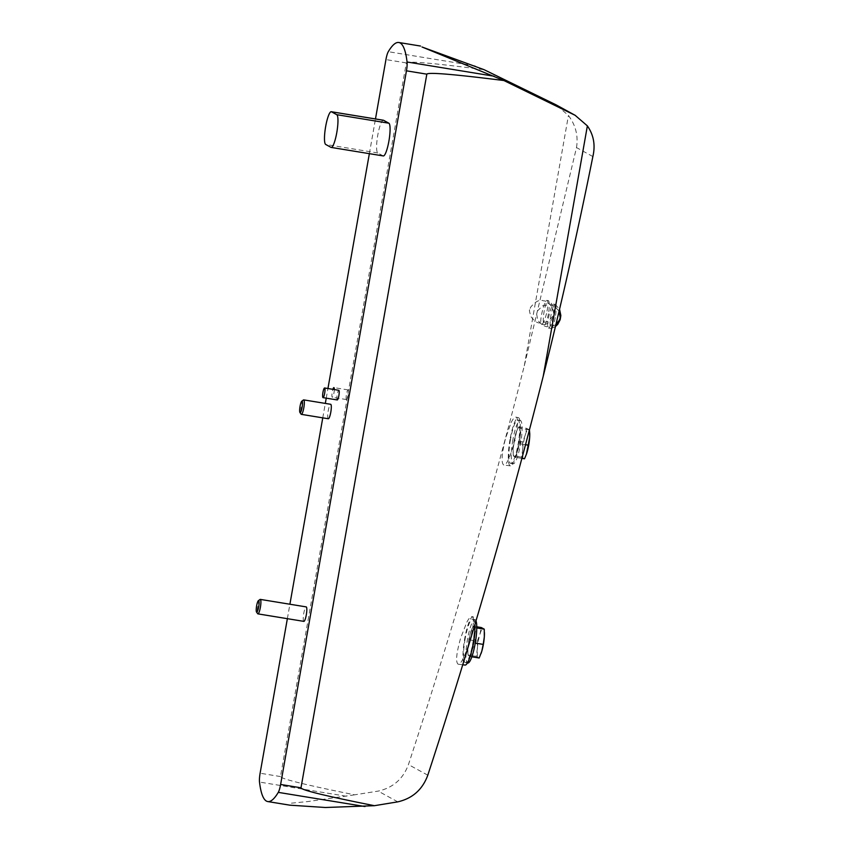 <?xml version="1.0" encoding="UTF-8"?>
<svg xmlns="http://www.w3.org/2000/svg" width="850" height="850" viewBox="0 0 850 850"><rect width="100%" height="100%" fill="white"/><g stroke="black" fill="none" stroke-linecap="round" stroke-linejoin="round"><path stroke-width="0.64" stroke-dasharray="4.25 3.19" d="M553.361 317.284C551.586 324.073 549.961 327.654 548.484 328.047C545.339 328.259 551.119 302.983 553.945 304.172C555.231 305.256 555.039 309.623 553.361 317.284M466.884 622.104C468.934 618.29 470.571 616.452 471.803 616.579C478.284 616.452 463.919 666.336 458.076 664.169C455.494 662.033 456.365 653.278 460.689 637.925L466.884 622.104M511.126 422.599C513.017 418.806 514.558 416.978 515.769 417.106C522.155 416.904 509.479 467.213 503.689 465.003C501.075 462.889 501.67 454.102 505.463 438.632L511.126 422.599M592.864 156.549L576.502 147.571L524.291 365.808C490.312 500.044 451.701 632.963 408.446 764.575C403.112 778.951 393.019 787.791 378.165 791.106L354.62 794.824C305.639 784.954 280.925 778.855 280.479 776.56L406.321 62.911C407.564 60.86 433.489 63.123 484.107 69.689M546.529 313.533C544.754 320.322 543.129 323.903 541.641 324.296C538.496 324.509 544.287 299.232 547.102 300.422C548.399 301.506 548.207 305.873 546.529 313.533M474.842 635.332L475.968 627.81L473.896 626.907A14.663 2.763 -80.7 0 0 471.049 630.891A14.663 2.763 -80.7 0 0 470.401 632.889A14.663 2.763 -80.7 0 0 467.861 647.307A14.663 2.763 -80.7 0 0 467.755 651.1A14.663 2.763 -80.7 0 0 468.817 655.732A14.663 2.763 -80.7 0 0 472.303 649.74A14.663 2.763 -80.7 0 0 474.842 635.332A14.663 2.763 -80.7 0 0 473.896 626.907L473.004 626.184L470.401 632.889L467.861 647.307L467.925 655.021L470.879 656.636L472.303 649.74L474.906 643.036L474.842 635.332M520.168 436.124L521.294 428.612L519.222 427.709A14.663 2.763 -80.7 0 0 516.386 431.694A14.663 2.763 -80.7 0 0 515.737 433.691A14.663 2.763 -80.7 0 0 513.188 448.109A14.663 2.763 -80.7 0 0 513.081 451.902A14.663 2.763 -80.7 0 0 514.144 456.535A14.663 2.763 -80.7 0 0 517.629 450.543A14.663 2.763 -80.7 0 0 520.168 436.124A14.663 2.763 -80.7 0 0 519.222 427.709L518.33 426.987L515.737 433.691L513.188 448.109L513.251 455.812L516.205 457.438L517.629 450.543L520.232 443.838L520.168 436.124M303.843 621.371A7.331 1.381 99.3 0 1 303.748 613.434A7.331 1.381 99.3 0 1 306.212 606.9M328.323 418.763A7.331 1.381 99.3 0 1 328.228 410.826A7.331 1.381 99.3 0 1 330.692 404.292M334.316 389.566A4.887 0.924 99.3 0 1 333.582 394.676A4.887 0.924 99.3 0 1 332.318 397.258A4.887 0.924 99.3 0 1 332.265 397.237A4.887 0.924 99.3 0 1 331.957 394.251A4.887 0.924 99.3 0 1 332.881 389.332M337.237 399.946A4.887 0.924 99.3 0 1 337.174 394.655A4.887 0.924 99.3 0 1 338.81 390.299M287.364 618.683L289.903 604.233M322.766 417.86L325.316 403.41M326.241 398.151L327.941 388.524M369.357 153.659L375.477 118.936M383.318 155.943A16.617 3.134 99.3 0 1 383.116 155.879L377.814 152.968A16.617 3.134 99.3 0 1 377.697 135.586A16.617 3.134 99.3 0 1 383.382 120.233M354.62 794.824L307.881 801.55L291.497 803.144L289.861 805.173M576.502 147.571C578.372 135.841 575.684 125.141 568.427 115.483L556.314 104.975M510.043 439.386A24.448 4.601 -80.7 0 0 510.404 465.864A24.448 4.601 -80.7 0 0 518.861 442.478A24.448 4.601 -80.7 0 0 518.288 417.616A24.448 4.601 -80.7 0 0 510.043 439.386M510.467 439.62A22.004 4.144 -80.7 0 0 510.765 463.441A22.004 4.144 -80.7 0 0 518.404 442.404A22.004 4.144 -80.7 0 0 517.862 420.017A22.004 4.144 -80.7 0 0 510.467 439.62M474.98 624.314A24.448 4.601 -80.7 0 0 472.961 616.813A24.448 4.601 -80.7 0 0 464.716 638.584A24.448 4.601 -80.7 0 0 465.078 665.061M465.141 638.817A22.004 4.144 -80.7 0 0 465.439 662.639A22.004 4.144 -80.7 0 0 473.078 641.601A22.004 4.144 -80.7 0 0 472.536 619.214A22.004 4.144 -80.7 0 0 465.141 638.817M346.481 399.553A4.887 0.924 99.3 0 1 346.439 394.442A4.887 0.924 99.3 0 1 348.118 389.927A4.887 0.924 99.3 0 1 348.234 394.899A4.887 0.924 99.3 0 1 346.534 399.574A4.887 0.924 99.3 0 1 346.481 399.553M303.429 399.978A7.331 1.381 -80.7 0 0 301.251 406.417A7.331 1.381 -80.7 0 0 301.102 414.184M259.994 599.484A7.331 1.381 -80.7 0 0 257.816 605.923A7.331 1.381 -80.7 0 0 257.678 613.689M512.837 440.013A22.004 4.144 -80.7 0 0 513.134 463.834A22.004 4.144 -80.7 0 0 520.774 442.786A22.004 4.144 -80.7 0 0 520.232 420.41A22.004 4.144 -80.7 0 0 512.837 440.013M524.514 458.798L521.549 457.172L522.665 449.661L522.612 441.947L525.204 435.243L526.628 428.347L518.33 426.987M529.423 429.941L521.294 428.612M526.628 428.347L529.592 429.973M522.612 441.947L514.314 440.587M521.549 457.172L513.251 455.812M521.9 458.373L516.205 457.438M525.534 444.709L520.232 443.838M529.752 433.543A14.663 2.763 -80.7 0 0 528.7 429.25A14.663 2.763 -80.7 0 0 525.204 435.243A14.663 2.763 -80.7 0 0 522.665 449.661A14.663 2.763 -80.7 0 0 523.621 458.076A14.663 2.763 -80.7 0 0 526.352 454.389M476 620.904A22.004 4.144 -80.7 0 0 474.906 619.607A22.004 4.144 -80.7 0 0 467.511 639.211A22.004 4.144 -80.7 0 0 467.808 663.032M476.765 626.801L473.004 626.184M476.765 627.948L475.968 627.81M479.177 657.996L476.223 656.37L477.339 648.858L477.286 641.144L468.987 639.795M477.286 641.144L479.878 634.44L481.302 627.544M476.223 656.37L467.925 655.021M471.856 656.795L470.879 656.636M484.426 632.74A14.663 2.763 -80.7 0 0 483.374 628.458A14.663 2.763 -80.7 0 0 479.878 634.44A14.663 2.763 -80.7 0 0 477.339 648.858A14.663 2.763 -80.7 0 0 478.295 657.284A14.663 2.763 -80.7 0 0 481.026 653.586M555.231 317.592A12.219 2.306 99.3 0 1 551.321 328.472A12.219 2.306 99.3 0 1 551.119 328.483A12.219 2.306 99.3 0 1 550.821 316.051A12.219 2.306 99.3 0 1 555.061 304.353A12.219 2.306 99.3 0 1 555.252 304.428A12.219 2.306 99.3 0 1 555.231 317.592M548.399 313.841A12.219 2.306 99.3 0 1 544.478 324.721A12.219 2.306 99.3 0 1 544.287 324.732A12.219 2.306 99.3 0 1 543.989 312.301A12.219 2.306 99.3 0 1 548.229 300.603A12.219 2.306 99.3 0 1 548.409 300.677A12.219 2.306 99.3 0 1 548.399 313.841M427.805 775.189L408.446 764.575M406.321 62.911L385.942 59.585M475.224 65.896L388.291 51.691M346.216 796.237L259.505 782.064M280.479 776.56L260.111 773.224M397.757 801.858L378.165 791.106M524.291 365.808L568.427 115.483M377.814 152.968L325.688 144.447M383.116 155.879L330.99 147.358M467.755 651.1L467.766 651.642M513.081 451.902L513.092 452.444M518.288 417.616L515.769 417.106M510.404 465.864L503.689 465.003M472.961 616.813L471.803 616.579M462.761 664.764L458.076 664.169M348.118 389.927L333.901 387.6M346.534 399.574L332.318 397.258M520.232 420.41L517.862 420.017M513.134 463.834L510.765 463.441M474.906 619.607L472.536 619.214M467.415 662.968L465.439 662.639M548.484 328.047L551.119 328.483M553.945 304.172L555.061 304.353M551.321 328.472L555.454 326.517M555.252 304.428L559.555 309.272M559.119 311.121L554.115 305.926L550.269 304.587L542.597 305.798L537.444 311.004L536.552 313.512L537.784 320.408L542.746 325.412L546.593 326.729L554.264 325.465L555.964 324.36M541.641 324.296L544.287 324.732M547.102 300.422L548.229 300.603M544.478 324.721C553.286 321.778 553.743 314.107 553.775 314.118C553.86 313.512 555.804 306.297 548.409 300.677M529.699 309.878C529.093 309.581 529.508 311.833 530.952 316.657C534.214 320.992 537.147 323.096 539.761 322.979L547.421 321.714C552.032 317.698 554.019 315.148 553.393 314.064C554.019 314.266 553.616 311.982 552.202 307.211C548.962 302.855 546.04 300.73 543.437 300.836C539.729 299.243 535.447 301.378 530.602 307.254L529.699 309.878"/><path stroke-width="1.27" d="M427.805 775.189C470.879 643.482 509.352 510.478 543.235 376.199L587.371 125.874L575.153 115.313L503.901 80.537C453.751 74.237 428.06 72.101 426.828 74.162L300.996 787.801C301.421 790.107 325.901 796.067 374.425 805.694L397.757 801.858C412.484 798.469 422.503 789.586 427.805 775.189M587.371 125.874C593.704 134.991 595.531 145.212 592.864 156.549C578.085 230.212 561.542 303.429 543.235 376.199M260.281 599.388L306.212 606.9A7.331 1.381 99.3 0 1 306.308 614.837A7.331 1.381 99.3 0 1 303.843 621.371L257.911 613.87A7.331 1.381 -80.7 0 0 260.461 606.857A7.331 1.381 -80.7 0 0 260.281 599.388A7.331 1.381 -80.7 0 0 259.994 599.484L258.358 600.706A5.833 1.094 -80.7 0 0 256.626 605.838A5.833 1.094 -80.7 0 0 256.509 612.011A5.833 1.094 -80.7 0 0 258.729 606.571A5.833 1.094 -80.7 0 0 258.358 600.706M303.716 399.882L330.692 404.292A7.331 1.381 99.3 0 1 330.788 412.229A7.331 1.381 99.3 0 1 328.323 418.763L301.346 414.354A7.331 1.381 -80.7 0 0 303.896 407.341A7.331 1.381 -80.7 0 0 303.716 399.882A7.331 1.381 -80.7 0 0 303.429 399.978L301.793 401.2A5.833 1.094 -80.7 0 0 300.061 406.321A5.833 1.094 -80.7 0 0 299.944 412.505A5.833 1.094 -80.7 0 0 302.164 407.065A5.833 1.094 -80.7 0 0 301.793 401.2M332.881 389.332A4.887 0.924 99.3 0 1 333.901 387.6A4.887 0.924 99.3 0 1 334.316 389.566M324.594 387.972L338.81 390.299A4.887 0.924 99.3 0 1 338.884 395.59A4.887 0.924 99.3 0 1 337.237 399.946L323.021 397.63A4.887 0.924 -80.7 0 0 324.721 392.944A4.887 0.924 -80.7 0 0 324.594 387.972A4.887 0.924 -80.7 0 0 322.957 392.328A4.887 0.924 -80.7 0 0 323.021 397.63M375.477 118.936L385.942 59.585A9.775 1.838 99.3 0 1 388.291 51.691A109.129 20.559 99.3 0 1 398.809 42.5A109.129 20.559 99.3 0 1 407.065 61.986A9.775 1.838 99.3 0 1 406.449 70.826L280.617 784.476A9.775 1.838 99.3 0 1 278.279 792.37A109.129 20.559 99.3 0 1 267.75 801.561A109.129 20.559 99.3 0 1 259.505 782.064A9.775 1.838 99.3 0 1 260.111 773.224L287.364 618.683M289.903 604.233L322.766 417.86M325.316 403.41L326.241 398.151M327.941 388.524L369.357 153.659M331.256 111.711L383.382 120.233A16.617 3.134 99.3 0 1 383.573 120.296L388.875 123.207A16.617 3.134 99.3 0 1 388.992 140.59A16.617 3.134 99.3 0 1 383.318 155.943L331.192 147.422A16.617 3.134 99.3 0 1 330.99 147.358L325.688 144.447A16.617 3.134 99.3 0 1 325.571 127.064A16.617 3.134 99.3 0 1 331.256 111.711A16.617 3.134 99.3 0 1 331.457 111.775L336.749 114.686A16.617 3.134 99.3 0 1 336.876 132.069A16.617 3.134 99.3 0 1 331.192 147.422M503.901 80.537L421.993 46.984L484.107 69.689L556.081 104.848L575.386 115.441M267.75 801.561L289.861 805.173L325.412 807.5L374.425 805.694M462.761 664.764L465.078 665.061A24.448 4.601 -80.7 0 0 471.707 650.728A24.448 4.601 -80.7 0 0 474.98 624.314M299.944 412.505L301.102 414.184A7.331 1.381 -80.7 0 0 301.346 414.354M256.509 612.011L257.678 613.689A7.331 1.381 -80.7 0 0 257.911 613.87M529.752 433.341L529.646 437.676A14.663 2.763 -80.7 0 0 529.763 433.882L529.423 429.941M526.352 454.389A14.663 2.763 -80.7 0 0 526.458 454.091A14.663 2.763 -80.7 0 0 527.106 452.094A14.663 2.763 -80.7 0 0 529.646 437.676L526.394 454.261L524.514 458.798L521.9 458.373M528.53 445.198L525.534 444.709M467.415 662.968L467.808 663.032A22.004 4.144 -80.7 0 0 474.831 645.405A22.004 4.144 -80.7 0 0 476 620.904M476.765 627.948L484.266 629.17L481.302 627.544L476.765 626.801M484.266 629.17L484.319 636.873L483.204 644.396L481.78 651.291L479.177 657.996L471.856 656.795M483.204 644.396L475.256 643.099M481.026 653.586A14.663 2.763 -80.7 0 0 481.132 653.289A14.663 2.763 -80.7 0 0 481.78 651.291A14.663 2.763 -80.7 0 0 484.319 636.873A14.663 2.763 -80.7 0 0 484.436 633.08A14.663 2.763 -80.7 0 0 484.426 632.74M493.999 76.203L407.065 61.986M426.828 74.162L406.449 70.826M300.996 787.801L280.617 784.476M364.99 806.533L278.279 792.37M575.153 115.313L556.081 104.848M383.573 120.296L331.457 111.775M388.875 123.207L336.749 114.686M420.548 46.049L398.809 42.5M484.436 633.08L484.426 632.538M555.454 326.517L557.781 324.307L560.171 319.717L560.851 315.541L559.555 309.272M555.964 324.36L559.374 320.237L560.235 317.815L559.119 311.121"/></g></svg>

